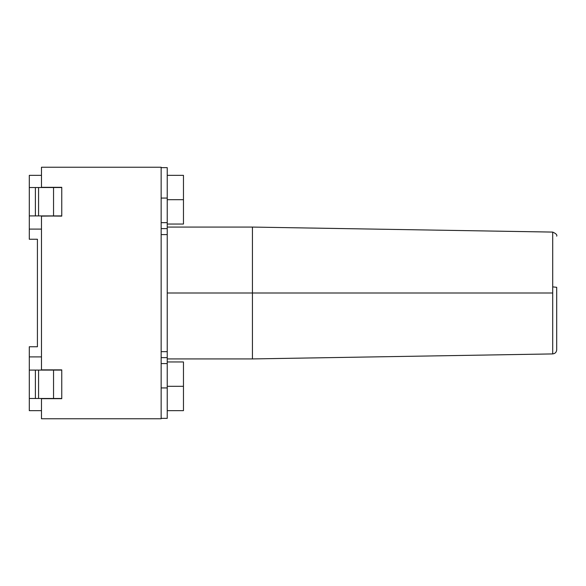 <?xml version="1.0" encoding="UTF-8"?>
<svg xmlns="http://www.w3.org/2000/svg" width="586" height="586" viewBox="0 0 586 586"><rect width="100%" height="100%" fill="white"/><g stroke="black" fill="none" stroke-linecap="round" stroke-linejoin="round"><path stroke-width="0.88" d="M61.757 187.52L61.757 216.124L41.474 215.919L41.474 370.081L41.474 216.124L61.757 215.919L35.387 215.919L35.387 187.52L29.3 187.52L29.3 175.346L41.474 175.346L29.3 175.346L29.3 239.249L37.416 239.249L37.416 346.751L29.3 346.751L29.3 356.896L29.3 346.751L37.416 346.751L37.416 239.249L29.3 239.249L29.3 215.919L35.387 215.919L29.3 215.919L29.3 187.52L61.757 187.52L53.546 187.52L53.546 215.919L61.757 215.919L61.757 187.52M61.757 398.685L41.474 398.685L41.474 418.763L41.474 398.685L61.757 398.685M61.757 370.081L61.757 398.48L35.387 398.48L35.387 370.081L29.3 370.081L29.3 356.896L41.474 356.896L29.3 356.896L29.3 410.654L29.3 398.48L35.387 398.48L29.3 398.48L29.3 370.081L61.757 370.081L53.546 370.081L53.546 398.48L61.757 398.48L61.757 370.081M41.474 187.52L41.474 167.237L41.474 187.315L61.757 187.315L41.474 187.52M41.474 369.876L61.757 369.876L41.474 369.876M41.474 418.763L161.15 418.763L161.15 167.237L41.474 167.237L161.15 167.237L161.15 418.763L41.474 418.763M41.474 410.654L29.3 410.654L41.474 410.654M41.474 229.104L29.3 229.104L41.474 229.104M167.237 167.64L167.237 418.36L161.15 418.36L167.237 418.36L167.237 363.591L161.15 363.591L167.237 363.591L167.237 357.628L161.15 357.628L167.237 357.628L167.237 234.583L161.15 234.583L167.237 234.583L167.237 228.621L161.15 228.621L167.237 228.621L167.237 198.068L161.15 198.068L167.237 198.068L167.237 167.64L161.15 167.64L167.237 167.64M161.15 387.932L167.237 387.932L161.15 387.932M161.15 351.666L167.237 351.666L161.15 351.666M161.15 222.658L167.237 222.658L161.15 222.658M167.237 199.694L183.462 199.694L183.462 175.346L183.462 224.035L183.462 199.694L167.237 199.694M183.462 199.694L183.462 175.346L183.462 199.694M167.237 386.306L183.462 386.306L183.462 361.965L183.462 410.654L183.462 386.306L167.237 386.306M183.462 386.306L183.462 361.965L183.462 386.306M167.237 293L252.434 293L252.434 227.075L252.434 293L167.237 293M556.7 349.864C556.451 352.274 555.125 353.629 552.708 353.915L552.708 293L552.708 353.922L252.434 358.925L252.434 293L252.434 358.925L167.237 358.925M552.708 286.884L556.7 287.301L552.708 286.884L552.708 293L252.434 293L552.708 293L552.708 232.085L252.434 227.075L167.237 227.075M556.7 287.301L556.7 349.571L556.7 287.301M38.566 370.081L38.566 398.48L53.546 398.48L53.546 370.081L35.387 370.081L35.387 398.48L38.566 398.48L38.566 370.081M38.566 187.52L38.566 215.919L53.546 215.919L53.546 187.52L35.387 187.52L35.387 215.919L38.566 215.919L38.566 187.52M167.237 224.035L183.462 224.035M167.237 175.346L183.462 175.346M167.237 410.654L183.462 410.654M167.237 361.965L183.462 361.965M552.708 232.085C556.011 233.565 557.337 234.92 556.7 236.143"/></g></svg>
